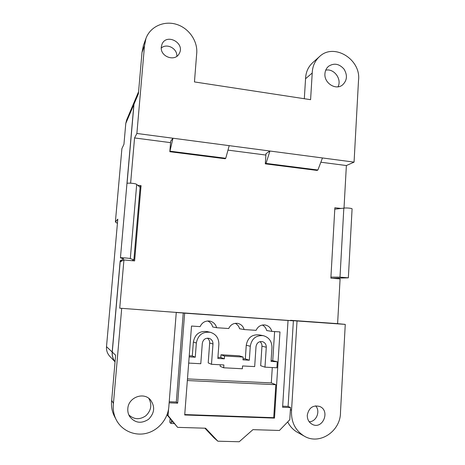 <?xml version="1.0" encoding="UTF-8"?>
<svg xmlns="http://www.w3.org/2000/svg" width="465" height="465" viewBox="0 0 465 465"><rect width="100%" height="100%" fill="white"/><g stroke="black" fill="none" stroke-linecap="round" stroke-linejoin="round"><path stroke-width="0.7" d="M256.296 91.378L223.119 86.31M115.058 361.747C112.931 358.904 111.995 355.678 112.263 352.069L120.168 261.865L123.928 259.976L119.726 308.19L176.27 312.41L168.923 405.556C168.458 418.035 159.251 429.817 147.138 433.13C135.042 436.507 121.72 430.782 116.151 419.628C113.663 414.582 112.757 409.183 113.443 403.446L121.685 308.545M123.928 259.976L134.618 260.911L141.052 185.657L137.686 185.268M139.913 187.075L141.052 185.657M127.038 183.466L133.99 104.172L134.943 100.347L138.582 91.721M344.013 208.111L346.373 165.54L354.068 162.128L136.884 133.467L134.559 137.942L130.619 183.158M136.884 133.467L144.505 45.704L145.958 38.432C150.242 26.552 164.18 20.344 176.729 24.43C189.319 28.394 198.195 41.722 196.637 54.196L194.451 81.927L310.591 99.679L312.224 73.011C312.486 66.28 314.921 60.799 319.531 56.567C334.05 42.437 361.45 59.619 358.503 80.55L354.068 162.128M133.99 104.172L138.401 93.802L141.999 52.51L144.505 45.704M170.091 418.634L169.818 422.307L170.917 423.452L171.591 420.482M127.823 408.63C128.299 397.424 143.586 391.6 150.439 399.848C155.24 406.59 154.618 413.071 148.573 419.291C141.284 423.964 135.001 423.074 129.706 416.617C128.23 414.199 127.602 411.542 127.823 408.63M176.27 312.41L119.726 308.19M345.263 324.39L297.025 320.972L291.549 410.217C290.921 421.709 295.106 430.317 304.116 436.048C319.531 445.563 340.868 431.154 340.496 412.077L345.263 324.39L337.607 323.646L340.089 278.93L330.871 278.122L334.864 207.75L341.031 208.454M307.284 415.169C308.83 407.793 312.945 404.887 319.641 406.451C330.662 410.63 322.704 430.061 312.236 424.33C308.87 422.406 307.22 419.354 307.284 415.169M148.806 398.36C152.177 404.655 151.235 410.432 145.969 415.693C139.86 419.924 134.141 419.663 128.817 414.908M114.576 416.576L114.32 416.088C111.902 411.182 111.03 405.945 111.693 400.371L115.628 355.219L112.263 352.069M315.654 405.84C320.658 411.263 316.409 421.813 309.196 421.749M297.693 432.473L297.35 432.281C293.177 429.869 289.962 426.411 287.707 421.895M325.727 70.169C334.015 68.204 342.101 79.178 338.014 86.798M304.313 98.72L305.557 78.73C305.819 72.168 308.202 66.815 312.707 62.682L319.531 56.567M161.268 48.035C166.848 42.89 177.473 48.563 176.84 56.277M141.999 52.51L143.412 45.425L145.958 38.432M324.93 73.72C325.163 70.628 326.378 68.146 328.581 66.268C334.085 62.787 339.235 63.74 344.03 69.116C347.698 75.347 347.134 80.672 342.345 85.101C335.585 90.506 323.983 82.985 324.93 73.72M161.297 46.994L162 44.21C166.522 32.91 185.303 43.047 179.281 53.446C175.258 62.188 159.995 56.782 161.297 46.994M305.557 78.73L312.224 73.011M290.398 409.665L291.549 410.217M290.509 320.495L297.025 320.972M111.693 400.371L113.443 403.446M337.607 323.646L290.52 320.304M346.373 165.54L320.85 162.215M265.887 155.054L227.984 150.119M170.568 142.639L134.559 137.942M269.95 151.026L265.986 153.671L265.3 163.843L266.009 163.401L269.95 151.026M169.824 151.712L172.963 138.227L170.684 141.203L169.824 151.712L225.176 158.745L225.757 158.28L229.204 145.65M170.231 151.212L225.757 158.28M265.3 163.843L317.037 170.417L317.903 170.01L266.009 163.401M317.903 170.01L322.466 157.955M187.349 380.539L275.826 384.706L271.304 382.91L272.292 367.542M187.471 378.917L271.304 382.91M243.166 357.056L239.272 355.812L220.985 354.772L224.519 356.004L243.166 357.056L242.974 359.858L249.327 360.212L250.275 346.262C251.687 338.665 256.017 335.137 263.277 335.66C268.997 337.328 271.891 341.298 271.955 347.576L271.06 361.415L277.285 361.764L271.13 360.346M263.021 335.614L259.017 334.858C251.896 334.341 247.642 337.799 246.252 345.239L245.317 358.904L249.327 360.212M245.317 358.904L243.05 358.777M277.285 361.764L276.902 367.786L264.98 367.152L266.282 347.233C266.265 344.321 264.94 342.449 262.307 341.612C258.802 341.281 256.703 342.943 256.012 346.611L254.675 366.6L242.556 365.955L242.364 368.762L223.677 367.786L223.88 364.961L211.488 364.298L212.976 344.001C212.993 341.171 211.72 339.287 209.157 338.346C205.396 337.817 203.112 339.485 202.304 343.356L200.781 363.729L188.68 363.084M260.011 341.636C261.382 342.804 262.033 344.327 261.958 346.193L260.667 365.711L264.98 367.152M220.265 364.769L220.154 366.31L223.677 367.786M207.384 338.16C208.988 339.34 209.75 340.961 209.669 343.013L208.204 362.892L211.488 364.298M189.156 356.876L195.265 357.213L196.34 342.996C197.968 335.021 202.659 331.458 210.418 332.318C216.062 334.19 218.881 338.2 218.87 344.362L217.847 358.463L224.322 358.823L224.519 356.004M210.064 332.243L207.163 331.574C199.555 330.731 194.957 334.213 193.359 342.025L192.295 355.94L195.265 357.213M192.295 355.94L189.243 355.772M220.985 354.772L220.788 357.533L224.322 358.823M220.788 357.533L217.928 357.376M184.71 414.972L274.49 418.105L279.977 331.929L271.868 331.388C270.804 327.808 268.52 325.674 265.021 324.971C260.917 324.634 257.941 326.424 256.093 330.342L244.137 329.546C243.119 326.134 240.934 324.07 237.574 323.361C233.517 322.977 230.57 324.698 228.716 328.523L216.626 327.72C215.603 324.099 213.307 321.885 209.738 321.077C205.309 320.612 202.101 322.46 200.101 326.622L191.516 326.052L184.71 414.972M169.138 402.829L177.653 403.161L184.646 313.172L288.033 320.49L282.598 407.253L290.526 407.561L289.776 419.75L279.43 430.462L252.925 429.654L239.213 441.75L217.864 441.198L213.848 437.675L204.879 428.189M168.562 409.101L168.057 415.553L177.624 427.358L205.582 428.213L217.864 441.198M282.668 406.207L288.091 406.422L293.386 320.792L175.875 312.358M167.022 414.85L177.624 427.358M272.752 360.439L274.612 331.568M271.868 331.388L266.712 330.557C266.026 328.04 264.573 326.198 262.353 325.029M244.137 329.546L239.585 328.749C238.905 326.256 237.441 324.454 235.203 323.338M216.626 327.72L212.691 326.959C211.947 324.128 210.273 322.129 207.663 320.972M168.057 415.553L167.121 414.582M288.091 406.422L290.526 407.561M169.225 401.743L176.322 402.022L183.251 312.992L176.264 312.492M183.251 312.992L184.646 313.172M293.386 320.792L288.033 320.49M184.744 414.565L273.722 417.686L275.826 384.706M273.722 417.686L274.49 418.105M176.322 402.022L177.653 403.161M126.253 191.504L133.885 104.416L134.873 100.516M117.424 223.351L115.39 221.962L121.906 148.591L123.946 144.272L125.788 123.434L126.654 119.982L134.833 100.603M110.025 356.562L109.682 356.202C107.305 353.505 106.247 350.331 106.502 346.681L117.796 219.131L115.39 221.962M115.058 361.764C112.873 358.91 111.914 355.655 112.181 351.993L120.179 260.76L123.731 258.918L120.441 257.837C120.278 257.447 129.997 258.22 130.305 258.621L136.698 184.471L140.11 187.232L133.891 259.813L131.944 260.679M330.923 277.105L340.002 277.146L348.343 277.838L332.661 278.279M122.033 260.923L120.179 260.76M130.305 258.621L133.891 259.813M120.441 257.837L126.945 183.599C126.846 182.571 136.443 183.431 136.698 184.471M340.002 277.146L343.827 208.14C346.251 207.669 352.575 208.297 352.081 208.954L348.349 277.808M334.783 209.169L343.827 208.14M171.387 422.022L172.875 422.069M246.252 345.239L250.275 346.262M261.958 346.193L266.282 347.233M209.669 343.013L212.976 344.001M193.359 342.025L196.34 342.996M125.788 123.434L133.885 104.416M106.502 346.681L112.181 351.993M297.35 432.281L304.116 436.048M114.32 416.088L116.151 419.628M170.934 423.452L174.079 423.557M109.682 356.202L115.053 361.84"/></g></svg>

